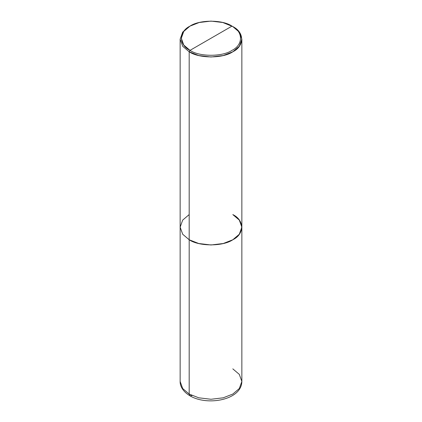 <?xml version="1.0" encoding="UTF-8"?>
<svg xmlns="http://www.w3.org/2000/svg" width="422" height="422" viewBox="0 0 422 422"><rect width="100%" height="100%" fill="white"/><g stroke="black" fill="none" stroke-linecap="round" stroke-linejoin="round"><path stroke-width="0.63" d="M180.147 39.188L182.689 46.262L189.183 51.785L182.689 46.262L180.147 39.188L182.684 32.114L189.183 26.591L182.689 32.114L180.147 39.188L180.147 381.456C179.951 385.634 182.531 391.405 189.984 395.82L189.183 394.053L182.689 388.53L180.147 381.456L182.689 388.53L189.183 394.053L189.183 239.765L182.689 234.242L180.147 227.168L182.689 234.242L189.183 239.765L198.746 243.515L211 244.982L223.254 243.515L232.817 239.765L239.311 234.242L241.853 227.168L239.311 220.094L232.817 214.576C244.586 220.242 244.586 234.094 232.817 239.765C222.995 246.559 199.005 246.559 189.183 239.765L189.183 394.053L189.984 395.82L192.005 395.572M189.984 395.82C207.371 406.291 241.69 399.977 241.853 381.456L239.311 388.53L232.817 394.053L223.254 397.804L211 399.27L198.746 397.804L189.183 394.053L198.746 397.804L211 399.27L223.254 397.804L232.817 394.053L239.311 388.53L241.853 381.456L241.853 227.168L239.311 234.242L232.817 239.765L223.254 243.515L211 244.982L198.746 243.515L189.183 239.765L189.183 51.785L198.746 55.535L211 57.002L223.254 55.535L232.817 51.785L239.311 46.262L241.853 39.188L239.311 32.114L232.817 26.591L222.795 22.508L211 21.1L199.205 22.508L190 26.122L183.749 31.434L181.307 38.244L183.749 45.054L190.005 50.366L231.994 26.122C243.325 31.576 243.325 44.911 231.994 50.366C222.547 56.907 199.453 56.907 190.005 50.366L189.183 51.785L189.183 239.765L182.689 234.242L180.147 227.168L182.689 220.094L189.183 214.576L182.689 220.094L180.147 227.168L182.689 234.242L189.183 239.765C199.005 246.559 222.995 246.559 232.817 239.765C244.586 234.094 244.586 220.242 232.817 214.576M241.853 381.456L239.311 374.383L232.817 368.865M190.005 50.366C178.675 44.911 178.675 31.576 190.005 26.122C199.453 19.581 222.547 19.581 231.994 26.122L190.005 50.366C199.453 56.907 222.547 56.907 231.994 50.366C243.325 44.911 243.325 31.576 231.994 26.122L232.817 26.591C244.586 32.262 244.586 46.114 232.817 51.785C222.995 58.579 199.005 58.579 189.183 51.785L190.005 50.366M189.183 26.591L190 26.122M241.853 227.168L241.853 39.188M232.817 26.591L232 26.122"/></g></svg>
